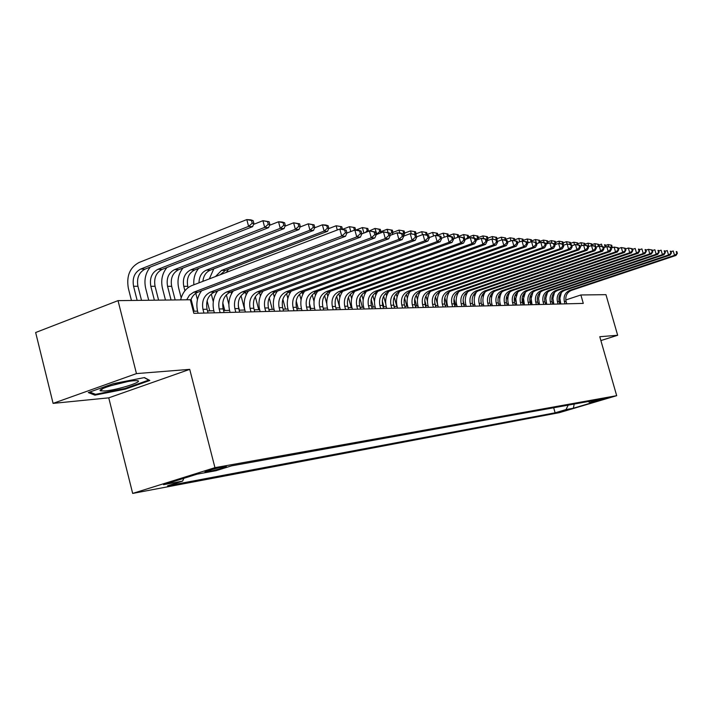<?xml version="1.0" encoding="UTF-8"?>
<svg xmlns="http://www.w3.org/2000/svg" width="713" height="713" viewBox="0 0 713 713"><rect width="100%" height="100%" fill="white"/><g stroke="black" fill="none" stroke-linecap="round" stroke-linejoin="round"><path stroke-width="1.07" d="M607.663 397.756L597.191 400.804L607.663 397.756M132.671 493.423L559.34 412.658L616.683 395.679L214.952 467.666L132.671 493.423L108.75 397.845L189.72 369.361L136.459 373.603L53.092 403.38L108.75 397.845M53.092 403.38L35.65 332.516L118.028 300.636L136.459 373.603M118.028 300.636L190.318 299.754L193.82 313.328L583.287 303.399L580.872 294.968L565.774 299.977M206.877 471.756L210.629 471.079C215.834 470.179 228.757 466.364 226.003 466.534L220.852 467.398C215.647 468.281 202.528 472.158 205.371 471.961L206.877 471.756L206.717 471.141M588.172 401.535L589.82 402.524L600.925 399.235L231.493 465.865L215.896 470.732L197.171 474.145L163.518 484.671L182.626 481.106L167.564 485.803L555.115 412.809L565.97 409.592L568.199 405.136M589.82 402.524L597.004 401.214L573.368 408.21L565.97 409.592M600.881 340.564L617.663 335.279L605.961 294.665L580.872 294.968M617.663 335.279L599.776 336.705L616.683 395.679M189.72 369.361L214.952 467.666M553.44 302.802L552.432 302.82M546.327 302.963L545.24 302.989M539.064 303.132L537.896 303.159M531.631 303.31L530.383 303.337M524.046 303.488L522.709 303.515M516.292 303.667L514.857 303.702M508.36 303.854L506.827 303.89M500.241 304.041L498.619 304.086M491.943 304.237L490.214 304.282M483.459 304.442L481.623 304.478M474.769 304.647L472.817 304.692M465.865 304.852L463.798 304.897M456.757 305.066L454.564 305.119M447.425 305.28L445.108 305.342M437.862 305.512L435.411 305.565M428.058 305.734L425.465 305.797M418.005 305.975L415.269 306.037M407.693 306.216L404.806 306.287M397.123 306.465L394.066 306.537M386.268 306.715L383.05 306.795M375.118 306.982L371.731 307.062M363.675 307.25L360.101 307.33M351.919 307.526L348.149 307.615M339.834 307.811L335.868 307.9M327.41 308.096L323.23 308.194M314.629 308.399L310.226 308.497M301.483 308.702L296.84 308.818M287.945 309.023L283.061 309.139M274.006 309.353L268.863 309.469M259.648 309.683L254.229 309.816M244.844 310.03L239.14 310.164M229.577 310.396L223.57 310.529M213.829 310.761L207.501 310.913M197.572 311.144L193.276 311.242M560.213 301.822L559.322 302.116M183.847 478.307L182.626 481.106M553.689 407.756L555.115 412.809M573.368 408.21L574.206 404.048M94.891 395.154L125.301 389.129L149.828 380.466L144.445 377.578L113.322 383.647L88.305 392.569L94.891 395.154L94.597 393.959M125.123 388.442L125.301 389.129M186.69 299.799L189.498 295.093L193.651 292.232L341.705 236.056L339.807 229.033L191.922 285.539C186.164 287.99 182.403 292.767 180.63 299.87M190.585 300.788C191.904 296.528 194.337 293.676 197.875 292.205L345.511 236.279L341.705 236.056L345.431 232.821L346.946 232.919L346.188 230.112L344.673 230.014L345.431 232.821M344.673 230.014L339.807 229.033L346.188 230.112M345.511 236.279L346.946 232.919M141.513 300.351L137.93 286.269C136.539 278.123 138.91 272.411 145.042 269.122L252.669 226.627L248.596 226.369L246.805 219.577L139.017 262.5C129.819 267.464 126.263 276.065 128.349 288.293L131.442 300.476M137.154 300.405L133.563 286.269C132.163 278.088 134.543 272.357 140.684 269.051L248.596 226.369L252.233 223.24L253.864 223.347L253.151 220.638L251.52 220.522L252.233 223.24M251.52 220.522L246.805 219.577L250.887 219.862L253.151 220.638M252.669 226.627L253.864 223.347M133.821 380.724C122.538 381.5 96.291 389.476 100.497 390.84L104.927 390.982C117.93 389.966 145.835 380.902 136.691 380.635L133.821 380.724M144.16 377.632L148.759 380.091L124.98 388.487L95.506 394.325L89.767 392.043M110.167 385.867L127.333 381.642M208.036 312.971L207.073 309.246C205.656 301.073 208.098 295.369 214.399 292.125L360.404 237.135L356.732 236.93L354.86 230.023L346.892 233.053M203.936 313.069L202.973 309.335C201.547 301.136 203.998 295.405 210.317 292.143L356.732 236.93L360.386 233.748L361.847 233.837L361.099 231.083L359.637 230.985L360.386 233.748M201.601 290.797C197.198 296.724 195.87 303.569 197.617 311.323L198.107 313.221M359.637 230.985L354.86 230.023L358.541 230.263L361.099 231.083M360.404 237.135L361.847 233.837L369.405 230.976L375.519 232.019L374.093 231.93L374.833 234.639L376.259 234.729L375.519 232.019M224.096 312.561L223.142 308.889C221.743 300.85 224.167 295.235 230.406 292.045L374.806 237.973L371.25 237.768L369.405 230.976L374.093 231.93M220.13 312.659L219.176 308.979C217.768 300.913 220.192 295.271 226.449 292.063L371.25 237.768L374.833 234.639M217.706 290.886C213.437 296.706 212.153 303.39 213.873 310.939L214.363 312.811M374.806 237.973L376.259 234.729M239.657 312.16L238.712 308.551C237.331 300.636 239.728 295.111 245.905 291.974L388.728 238.784L385.287 238.579L383.46 231.903L376.223 234.622M235.816 312.258L234.871 308.64C233.481 300.69 235.887 295.146 242.081 291.991L385.287 238.579L388.808 235.504L390.18 235.593L389.458 232.928L388.086 232.839L388.808 235.504M233.32 290.957C229.167 296.67 227.937 303.212 229.622 310.565L230.103 312.41M388.086 232.839L383.46 231.903L389.458 232.928M388.728 238.784L390.18 235.593M254.746 311.777L253.81 308.221C252.447 300.431 254.817 294.986 260.931 291.893L402.203 239.559L398.87 239.372L397.07 232.803L390.127 235.397M251.021 311.875L250.085 308.31C248.712 300.485 251.092 295.022 257.224 291.911L398.87 239.372L402.337 236.342L403.665 236.422L402.943 233.802L401.615 233.712L402.337 236.342M248.454 291.02C244.416 296.635 243.231 303.034 244.889 310.208L245.361 312.018M401.615 233.712L397.07 232.803L400.403 233.017L402.943 233.802M402.203 239.559L403.665 236.422M150.381 267.01C145.452 272.945 143.883 280.031 145.666 288.275L148.723 300.262M154.382 300.191L150.826 286.278C149.454 278.23 151.807 272.589 157.885 269.336L264.692 227.376L262.928 220.691L253.471 224.435M158.598 300.146L155.06 286.278C153.687 278.266 156.031 272.642 162.101 269.407L268.641 227.625L264.692 227.376L268.266 224.301L269.844 224.399L269.14 221.734L267.562 221.627L268.266 224.301M267.562 221.627L262.928 220.691L269.14 221.734M268.641 227.625L269.844 224.399M166.967 267.5C162.199 273.337 160.692 280.254 162.448 288.257L165.469 300.057M171.067 299.986L167.555 286.296C166.191 278.373 168.526 272.812 174.551 269.621L280.271 228.347L278.525 221.77L269.505 225.317M175.157 299.941L171.655 286.296C170.3 278.409 172.626 272.874 178.642 269.683L284.086 228.588L280.271 228.347L283.783 225.317L285.307 225.415L284.603 222.795L283.079 222.688L283.783 225.317M283.079 222.688L278.525 221.77L282.339 222.037L284.603 222.795M284.086 228.588L285.307 225.415M183.045 267.972C178.437 273.703 176.993 280.459 178.705 288.239L181.182 297.847M184.917 290.761L183.767 286.305C182.421 278.507 184.738 273.034 190.71 269.888L295.351 229.283L293.622 222.812L285.013 226.173M194.168 311.224L191.093 299.291M188.098 287.669L187.742 286.305C186.405 278.542 188.713 273.088 194.667 269.951L299.041 229.515L295.351 229.283L298.792 226.306L300.271 226.404L299.585 223.82L298.105 223.722L298.792 226.306M298.105 223.722L293.622 222.812L299.585 223.82M299.041 229.515L300.271 226.404M195.79 293.293L197.43 299.656M200.897 291.733L200.736 291.127M209.702 310.859L207.109 300.833M199.007 282.838C199.141 276.617 201.601 272.384 206.369 270.147L309.95 230.201L308.239 223.829L300.03 227.019M202.893 281.35C203.49 275.851 205.932 272.143 210.21 270.209L313.524 230.424L309.95 230.201L313.337 227.269L314.772 227.358L314.085 224.818L312.659 224.72L313.337 227.269M312.659 224.72L308.239 223.829L314.085 224.818M198.651 268.409C194.934 272.954 193.339 278.418 193.865 284.799M313.524 230.424L314.772 227.358M269.371 311.403L268.453 307.909C267.099 300.235 269.452 294.87 275.503 291.822L415.242 240.317L412.025 240.129L410.242 233.668L403.585 236.146M265.753 311.501L264.835 307.98C263.48 300.28 265.833 294.897 271.903 291.84L412.025 240.129L415.429 237.153L416.713 237.233L416 234.648L414.716 234.568L415.429 237.153M263.133 291.082C259.211 296.59 258.061 302.856 259.692 309.861L260.156 311.643M414.716 234.568L410.242 233.668L416 234.648M415.242 240.317L416.713 237.233M211.28 293.988L213.294 301.733M216.413 292.731L216.084 291.492M224.782 310.503L222.759 302.749M215.478 276.546L221.556 270.405L324.094 231.083L322.41 224.809L314.576 227.83M220.21 274.737L225.29 270.468L327.57 231.297L324.094 231.083L327.427 228.196L328.818 228.285L328.14 225.78L326.759 225.682L327.427 228.196M326.759 225.682L322.41 224.809L325.886 225.05L328.14 225.78M213.793 268.828L209.328 278.89M327.57 231.297L328.818 228.285M283.569 311.046L282.651 307.597C281.323 300.039 283.649 294.754 289.638 291.751L427.88 241.047L424.761 240.869L423.005 234.506L416.615 236.868M280.057 311.135L279.139 307.668C277.803 300.084 280.138 294.781 286.145 291.769L424.761 240.869L428.103 237.937L429.351 238.017L428.647 235.477L427.399 235.397L428.103 237.937M277.384 291.127C273.56 296.546 272.455 302.677 274.05 309.513L274.514 311.278M427.399 235.397L423.005 234.506L428.647 235.477M427.88 241.047L429.351 238.017M226.351 294.799L228.855 304.398M231.493 293.765L230.985 291.831M239.408 310.164L238.249 305.725M340.422 226.618L341.09 229.087L342.436 229.176L341.768 226.716L336.144 225.763L328.675 228.623M337.294 229.996L336.144 225.763L341.768 226.716M228.499 269.229L226.395 272.375M297.339 310.69L296.439 307.294C295.12 299.843 297.428 294.638 303.364 291.688L440.126 241.76L437.105 241.582L435.367 235.317L429.235 237.581M293.934 310.779L293.034 307.365C291.706 299.897 294.023 294.674 299.968 291.697L437.105 241.582L440.393 238.695L441.597 238.775L440.91 236.27L439.698 236.19L440.393 238.695M291.216 291.171C287.491 296.501 286.421 302.508 287.99 309.192L288.453 310.921M439.698 236.19L435.367 235.317L440.91 236.27M440.126 241.76L441.597 238.775M241.03 295.708L244.773 310.039M246.154 294.843L245.45 292.152M353.684 227.527L354.343 229.96L355.644 230.049L354.985 227.616L349.468 226.681L342.793 229.229M350.796 231.565L349.468 226.681L354.985 227.616M354.343 229.96L353.817 230.415M310.716 310.351L309.825 307C308.524 299.665 310.815 294.531 316.688 291.617L452.006 242.447L449.074 242.277L447.354 236.11L441.463 238.267M307.41 310.44L306.519 307.071C305.209 299.71 307.499 294.558 313.39 291.635L449.074 242.277L452.309 239.434L453.477 239.506L452.791 237.046L451.623 236.966L452.309 239.434M304.647 291.216C301.02 296.448 299.977 302.339 301.528 308.872L301.982 310.574M451.623 236.966L447.354 236.11L450.295 236.306L452.791 237.046M452.006 242.447L453.477 239.506M255.325 296.742L258.73 309.709M260.423 295.966L259.523 292.553M366.553 228.41L367.204 230.807L368.469 230.896L367.819 228.499L362.4 227.572L355.787 230.085M363.888 233.062L362.4 227.572L367.819 228.499M367.204 230.807L365.172 232.581M368.229 231.422L374.949 228.445L380.27 229.354L379.04 229.265L379.681 231.627L380.911 231.716L380.27 229.354M323.72 310.021L322.837 306.724C321.545 299.487 323.809 294.424 329.629 291.555L463.53 243.115L460.678 242.946L458.985 236.876L453.316 238.935M320.502 310.102L319.62 306.786C318.328 299.531 320.592 294.451 326.429 291.572L460.678 242.946L463.86 240.147L465.001 240.219L464.323 237.794L463.183 237.723L463.86 240.147M317.704 291.252C314.166 296.394 313.159 302.169 314.674 308.56L315.119 310.235M463.183 237.723L458.985 236.876L464.323 237.794M463.53 243.115L465.001 240.219M269.264 297.909L272.286 309.389M274.318 297.161L273.222 293.025M276.43 292.526L276.181 291.572M376.892 234.372L374.949 228.445L379.04 229.265M376.188 234.488L379.681 231.627M380.287 233.098L380.911 231.716M336.349 309.7L335.475 306.447C334.201 299.308 336.447 294.326 342.204 291.492L474.706 243.766L471.944 243.605L470.268 237.616L464.823 239.595M333.221 309.781L332.347 306.51C331.073 299.353 333.319 294.353 339.094 291.51L471.944 243.605L475.072 240.842L476.177 240.914L475.509 238.525L474.403 238.454L475.072 240.842M330.395 291.278C326.937 296.341 325.957 302 327.454 308.257L327.9 309.914M474.403 238.454L470.268 237.616L473.04 237.794L475.509 238.525M474.706 243.766L476.177 240.914M282.874 299.246L285.476 309.086M287.865 298.435L286.573 293.569M289.772 293.426L289.362 291.858M390.581 235.228L390.073 235.192M391.17 230.103L391.811 232.429L393.006 232.509L392.364 230.183L387.141 229.292L380.894 231.636M388.015 232.474L387.141 229.292L392.364 230.183M391.811 232.429L389.797 234.185M391.998 234.693L393.006 232.509M348.63 309.389L347.766 306.18C346.509 299.139 348.728 294.228 354.432 291.43L485.562 244.39L482.879 244.238L481.23 238.338L475.99 240.228M345.591 309.46L344.727 306.242C343.461 299.184 345.689 294.246 351.411 291.448L482.879 244.238L485.963 241.52L487.032 241.582L486.373 239.229L485.303 239.158L485.963 241.52M342.73 291.296C339.361 296.278 338.408 301.84 339.878 307.963L340.315 309.594M485.303 239.158L481.23 238.338L483.913 238.516L486.373 239.229M485.562 244.39L487.032 241.582M296.198 300.877L298.292 308.782M301.082 299.852L299.567 294.175M302.775 294.353L302.205 292.196M402.961 230.905L403.594 233.204L404.752 233.285L404.119 230.985L398.986 230.112L392.961 232.358M399.779 232.982L398.986 230.112L404.119 230.985M403.594 233.204L402.916 233.793M403.522 235.914L404.752 233.285M360.573 309.077L359.717 305.913C358.47 298.979 360.68 294.13 366.33 291.367L496.114 245.005L493.503 244.853L491.872 239.033L486.827 240.851M357.614 309.157L356.758 305.984C355.511 299.014 357.721 294.148 363.38 291.385L493.503 244.853L496.542 242.17L497.576 242.242L496.925 239.916L495.883 239.844L496.542 242.17M354.735 291.323C351.438 296.225 350.511 301.67 351.964 307.677L352.391 309.29M495.883 239.844L491.872 239.033L496.925 239.916L496.622 237.331L495.704 237.269L496.284 239.301L497.193 239.363M496.114 245.005L497.576 242.242M309.344 303.141L310.77 308.488M314.023 301.501L312.241 294.834M315.44 295.325L314.718 292.606M414.413 231.698L415.037 233.962L416.169 234.033L415.545 231.77L410.501 230.905L404.69 233.071M411.285 233.739L410.501 230.905L415.545 231.77M415.893 234.622L416.169 234.033M326.759 303.649L324.602 295.565M327.802 296.35L326.919 293.07M425.563 232.456L426.178 234.693L427.274 234.764L426.659 232.536L421.695 231.68L416.089 233.757M422.524 234.684L421.695 231.68L426.659 232.536M339.727 307.811L336.661 296.367M339.86 297.437L338.818 293.587M436.401 233.204L437.007 235.406L438.076 235.477L437.461 233.276L432.586 232.429L427.176 234.434M433.575 235.985L432.586 232.429L437.461 233.276M372.195 308.782L371.348 305.663C370.118 298.818 372.302 294.032 377.899 291.314L506.355 245.602L503.824 245.45L502.21 239.72L497.362 241.457M369.325 308.854L368.469 305.725C367.24 298.854 369.423 294.059 375.038 291.323L503.824 245.45L506.809 242.812L507.825 242.875L507.184 240.584L506.168 240.513L506.809 242.812M366.42 291.341C363.193 296.162 362.293 301.519 363.719 307.401L364.147 308.987M506.168 240.513L502.21 239.72L504.751 239.88L507.184 240.584M506.355 245.602L507.825 242.875M383.514 308.497L382.676 305.414C381.455 298.658 383.621 293.943 389.164 291.26L516.319 246.172L513.859 246.03L512.264 240.379L507.594 242.046M380.715 308.569L379.869 305.476C378.648 298.702 380.813 293.961 386.375 291.269L513.859 246.03L516.8 243.427L517.79 243.489L517.148 241.226L516.167 241.163L516.8 243.427M377.792 291.35C374.628 296.1 373.755 301.358 375.163 307.125L375.591 308.702M516.167 241.163L512.264 240.379L517.148 241.226M516.319 246.172L517.79 243.489M394.53 308.212L393.701 305.173C392.498 298.506 394.637 293.854 400.127 291.198L526.016 246.734L523.618 246.6L522.032 241.021L517.54 242.616M391.802 308.283L390.974 305.235C389.761 298.542 391.909 293.872 397.417 291.216L523.618 246.6L526.515 244.024L527.468 244.087L526.845 241.859L525.882 241.796L526.515 244.024M388.861 291.367C385.769 296.047 384.922 301.207 386.303 306.866L386.722 308.417M525.882 241.796L522.032 241.021L526.845 241.859M526.016 246.734L527.468 244.087M341.937 291.59L342.106 292.223M351.206 307.544L348.434 297.25M351.634 298.622L350.431 294.148M446.944 233.926L447.55 236.101L448.584 236.163L447.987 233.998L443.192 233.169L437.969 235.085M444.315 237.224L443.192 233.169L447.987 233.998M405.26 307.945L404.44 304.941C403.246 298.364 405.367 293.765 410.813 291.145L535.436 247.286L533.11 247.144L531.541 241.645L527.219 243.178M402.604 308.007L401.784 304.995C400.581 298.399 402.711 293.783 408.166 291.162L533.11 247.144L535.962 244.612L536.898 244.675L536.274 242.473L535.338 242.411L535.962 244.612M399.636 291.394C396.624 295.993 395.795 301.064 397.159 306.608L397.578 308.141M535.338 242.411L531.541 241.645L536.274 242.473M535.436 247.286L536.898 244.675M353.309 291.92L353.621 293.088M362.382 307.276L359.94 298.239M363.167 299.959L361.767 294.772M457.211 234.63L457.808 236.769L458.824 236.841L458.227 234.702L453.513 233.882L448.468 235.727M454.769 238.409L453.513 233.882L458.227 234.702M457.808 236.769L456.783 237.679M415.715 307.677L414.904 304.709C413.727 298.212 415.831 293.676 421.214 291.1L544.616 247.812L542.343 247.687L540.802 242.26L536.631 243.73M413.13 307.74L412.31 304.772C411.134 298.248 413.237 293.703 418.638 291.109L542.343 247.687L545.16 245.183L546.069 245.236L545.454 243.071L544.545 243.008L545.16 245.183M410.135 291.412C407.194 295.948 406.392 300.931 407.738 306.358L408.148 307.864M544.545 243.008L540.802 242.26L543.074 242.402L545.454 243.071M544.616 247.812L546.069 245.236M364.414 292.312L364.869 293.988M373.273 307.027L371.206 299.398M374.494 301.572L372.837 295.449M467.211 235.317L467.808 237.429L468.789 237.491L468.2 235.379L463.557 234.577L458.691 236.351M464.947 239.55L463.557 234.577L468.2 235.379M467.808 237.429L465.714 239.265M468.379 238.302L468.789 237.491M425.911 307.419L425.108 304.487C423.941 298.079 426.026 293.596 431.365 291.047L553.546 248.329L551.336 248.204L549.812 242.848L545.793 244.265M423.388 307.481L422.577 304.549C421.41 298.114 423.495 293.613 428.852 291.056L551.336 248.204L554.117 245.735L554.999 245.789L554.393 243.65L553.502 243.596L554.117 245.735M420.367 291.448C417.497 295.904 416.722 300.797 418.041 306.118L418.451 307.606M553.502 243.596L549.812 242.848L554.393 243.65M553.546 248.329L554.999 245.789M375.261 292.767L375.849 294.941M383.897 306.777L382.284 300.824M385.751 303.898L383.647 296.189M476.961 235.985L477.541 238.071L478.503 238.133L477.915 236.048L473.352 235.254L468.646 236.966M474.154 238.124L473.352 235.254L477.915 236.048M477.541 238.071L475.812 239.595M477.746 239.595L478.503 238.133M435.848 307.16L435.055 304.273C433.896 297.936 435.964 293.515 441.249 290.993L562.254 248.837L560.097 248.712L558.591 243.427L554.714 244.782M433.388 307.223L432.586 304.326C431.427 297.972 433.504 293.533 438.807 291.011L560.097 248.712L562.833 246.279L563.698 246.333L563.092 244.22L562.236 244.158L562.833 246.279M430.34 291.474C427.542 295.859 426.793 300.663 428.094 305.877L428.495 307.348M562.236 244.158L558.591 243.427L560.748 243.57L563.092 244.22M562.254 248.837L563.698 246.333M385.858 293.284L386.58 295.94M394.262 306.528L393.318 303.07M396.811 306.474L394.227 297M486.453 236.636L487.032 238.695L487.968 238.757L487.389 236.698L482.888 235.914L478.343 237.563M483.61 238.49L482.888 235.914L487.389 236.698M487.032 238.695L486.382 239.265M486.881 240.834L487.968 238.757M445.545 306.911L444.752 304.059C443.611 297.802 445.661 293.435 450.901 290.949L570.73 249.327L568.626 249.202L567.138 243.989L563.404 245.29M443.138 306.973L442.354 304.112C441.204 297.838 443.254 293.453 448.513 290.957L568.626 249.202L571.336 246.805L572.174 246.85L571.576 244.773L570.739 244.719L571.336 246.805M440.073 291.51C437.345 295.824 436.614 300.538 437.898 305.645L438.299 307.098M570.739 244.719L567.138 243.989L571.576 244.773M570.73 249.327L572.174 246.85M396.214 293.845L397.079 297.027M406.856 306.233L404.574 297.909M492.906 239.105L492.193 236.556L487.79 238.142M495.704 237.269L492.193 236.556L496.622 237.331M455.001 306.67L454.217 303.854C453.085 297.678 455.117 293.355 460.313 290.904L578.992 249.808L576.942 249.693L575.471 244.532L571.862 245.789M452.657 306.733L451.873 303.907C450.741 297.704 452.773 293.373 457.978 290.913L576.942 249.693L579.616 247.313L580.427 247.366L579.838 245.308L579.018 245.254L579.616 247.313M449.555 291.546C446.899 295.797 446.204 300.423 447.461 305.422L447.853 306.857M579.018 245.254L575.471 244.532L579.838 245.308M578.992 249.808L580.427 247.366M406.348 294.469L407.373 298.221M416.659 306.002L414.725 298.961M504.733 237.884L505.303 239.898L506.185 239.96L505.624 237.946L501.257 237.188L497.006 238.712M501.997 239.791L501.257 237.188L505.624 237.946M464.225 306.438L463.459 303.658C462.336 297.553 464.35 293.284 469.493 290.859L587.049 250.272L585.052 250.156L583.59 245.067L580.115 246.279M461.944 306.501L461.168 303.702C460.045 297.579 462.06 293.301 467.22 290.868L585.052 250.156L587.681 247.812L588.483 247.866L587.895 245.833L587.102 245.78L587.681 247.812M458.807 291.59C456.231 295.77 455.554 300.307 456.792 305.2L457.185 306.617M587.102 245.78L583.59 245.067L585.587 245.201L587.895 245.833M587.049 250.272L588.483 247.866M416.258 295.155L417.479 299.603M426.231 305.779L424.716 300.28M513.538 238.49L514.1 240.477L514.964 240.531L514.403 238.552L510.107 237.794L505.998 239.274M510.963 240.842L510.107 237.794L514.403 238.552M473.236 306.207L472.478 303.462C471.364 297.428 473.361 293.212 478.459 290.815L594.909 250.726L592.958 250.619L591.514 245.593L588.163 246.751M471.008 306.269L470.241 303.506C469.127 297.455 471.124 293.23 476.239 290.824L592.958 250.619L595.551 248.302L596.335 248.347L595.756 246.341L594.972 246.288L595.551 248.302M467.844 291.635C465.331 295.743 464.689 300.191 465.901 304.986L466.293 306.385M594.972 246.288L591.514 245.593L593.466 245.718L595.756 246.341M594.909 250.726L596.335 248.347M482.041 305.984L481.284 303.266C480.179 297.303 482.157 293.141 487.22 290.77L602.574 251.172L600.676 251.065L599.241 246.101L596.006 247.215M479.858 306.037L479.1 303.31C477.995 297.33 479.983 293.159 485.045 290.779L600.676 251.065L603.234 248.775L603.991 248.819L603.421 246.841L602.663 246.787L603.234 248.775M476.658 291.679C474.225 295.726 473.61 300.084 474.805 304.772L475.188 306.162M602.663 246.787L599.241 246.101L601.139 246.226L603.421 246.841M602.574 251.172L603.991 248.819M490.633 305.761L489.884 303.078C488.797 297.187 490.758 293.07 495.767 290.726L610.052 251.609L608.198 251.502L606.781 246.6L603.661 247.669L605.667 246.502L605.168 244.773L604.508 244.728L605.007 246.457M488.503 305.824L487.754 303.123C486.658 297.214 488.628 293.088 493.646 290.735L608.198 251.502L610.729 249.238L611.469 249.283L610.898 247.331L610.159 247.277L610.729 249.238M485.268 291.724C482.915 295.708 482.318 299.986 483.494 304.567L483.877 305.939M610.159 247.277L606.781 246.6L608.635 246.716L610.898 247.331M610.052 251.609L611.469 249.283M425.955 295.904L427.461 301.349M429.672 292.571L429.502 291.956M435.581 305.565L434.689 302.339M522.13 239.078L522.682 241.039L523.529 241.101L522.977 239.14L518.743 238.392L514.759 239.818M519.715 241.85L518.743 238.392L522.977 239.14M435.465 296.742L437.684 304.772M439.083 293.212L438.825 292.294M530.517 239.657L531.06 241.591L531.889 241.645L531.337 239.711L527.165 238.98L523.315 240.343M528.253 242.812L527.165 238.98L531.337 239.711M444.796 297.695L446.891 305.298M448.281 293.872L447.951 292.669M538.698 240.219L539.242 242.135L540.053 242.188L539.509 240.272L535.392 239.55L531.666 240.869M536.221 242.456L535.392 239.55L539.509 240.272M539.242 242.135L537.985 243.249M499.029 305.547L498.289 302.891C497.211 297.071 499.153 292.998 504.118 290.681L617.351 252.028L615.542 251.93L614.143 247.081L611.13 248.115M496.952 305.601L496.203 302.945C495.125 297.098 497.068 293.016 502.05 290.699L615.542 251.93L618.759 249.737L618.198 247.803L617.476 247.759L618.037 249.693M493.681 291.777C491.4 295.69 490.829 299.888 491.979 304.371L492.362 305.725M617.476 247.759L614.143 247.081L618.198 247.803M617.351 252.028L618.759 249.737M453.967 298.836L455.696 305.093M457.291 294.558L456.881 293.07M546.693 240.762L547.236 242.661L548.021 242.714L547.486 240.816L543.431 240.103L539.821 241.377M544.171 242.714L543.431 240.103L547.486 240.816M547.236 242.661L545.721 244.006M547.486 243.668L548.021 242.714M507.237 305.342L506.497 302.713C505.437 296.956 507.362 292.936 512.29 290.646L624.481 252.447L622.716 252.34L621.326 247.554L618.421 248.552M505.205 305.396L504.465 302.758C503.396 296.982 505.33 292.945 510.258 290.654L622.716 252.34L625.889 250.174L625.328 248.267L624.624 248.222L625.185 250.138M501.899 291.831C499.688 295.681 499.145 299.79 500.276 304.175L500.651 305.512M624.624 248.222L621.326 247.554L625.328 248.267M624.481 252.447L625.889 250.174M463.049 300.342L464.306 304.888M466.115 295.28L465.625 293.506M554.509 241.297L555.044 243.169L555.81 243.222L555.275 241.351L551.274 240.646L547.789 241.876M551.942 242.99L551.274 240.646L555.275 241.351M555.044 243.169L554.411 243.73M554.972 244.693L555.81 243.222M515.258 305.137L514.528 302.544C513.476 296.849 515.383 292.865 520.267 290.601L631.451 252.848L629.722 252.75L628.349 248.017L625.542 248.971M513.271 305.191L512.54 302.588C511.479 296.875 513.396 292.883 518.289 290.61L629.722 252.75L632.841 250.611L632.297 248.721L631.602 248.677L632.155 250.566M509.938 291.893C507.799 295.672 507.282 299.701 508.396 303.979L508.761 305.307M631.602 248.677L628.349 248.017L632.297 248.721M631.451 252.848L632.841 250.611M474.76 296.047L474.181 293.979M475.963 292.909L475.794 292.303M562.138 241.823L562.664 243.677L563.422 243.721L562.896 241.876L558.947 241.181L555.57 242.367M559.607 243.489L558.947 241.181L562.896 241.876M563.11 244.265L563.422 243.721M523.11 304.941L522.379 302.374C521.337 296.742 523.235 292.802 528.075 290.565L638.251 253.24L636.566 253.142L635.203 248.463L632.493 249.39M521.158 304.986L520.437 302.41C519.385 296.768 521.283 292.82 526.141 290.574L636.566 253.142L639.641 251.029L639.098 249.158L638.429 249.113L638.973 250.985M517.79 291.956L515.784 298.569L516.693 305.102M638.429 249.113L639.098 249.158M638.251 253.24L639.641 251.029M483.227 296.866L482.567 294.478M484.323 293.498L484.091 292.66M569.598 242.331L570.124 244.167L570.855 244.211L570.338 242.384L566.443 241.698L563.172 242.839M567.102 243.998L566.443 241.698L570.338 242.384M530.775 304.745L530.062 302.205C529.028 296.635 530.909 292.74 535.704 290.53L644.9 253.623L643.251 253.534L641.905 248.908L639.285 249.8M528.877 304.79L528.155 302.241C527.121 296.661 529.001 292.758 533.814 290.539L643.251 253.534L646.281 251.439L645.746 249.595L645.087 249.55L645.63 251.404M525.463 292.018L523.538 298.506L524.447 304.906M645.087 249.55L645.746 249.595M644.9 253.623L646.281 251.439M538.288 304.549L537.575 302.036C536.55 296.528 538.413 292.678 543.172 290.494L651.397 254.006L649.784 253.908L648.456 249.336L645.925 250.192M536.426 304.603L535.713 302.08C534.679 296.555 536.55 292.695 541.319 290.503L649.784 253.908L652.778 251.841L652.243 250.013L651.602 249.978L652.137 251.805M532.976 292.08L531.132 298.435L532.032 304.709M651.602 249.978L648.456 249.336L652.243 250.013M651.397 254.006L652.778 251.841M545.632 304.362L544.928 301.875C543.903 296.43 545.757 292.624 550.481 290.449L657.751 254.372L656.174 254.283L654.855 249.755L652.413 250.584M543.814 304.406L543.101 301.92C542.085 296.456 543.939 292.633 548.662 290.458L656.174 254.283L659.124 252.233L658.598 250.432L657.965 250.388L658.5 252.197M540.329 292.152L538.556 298.382L539.456 304.522M657.965 250.388L658.598 250.432M657.751 254.372L659.124 252.233M491.551 297.767L490.785 295.022M492.514 294.113L492.22 293.043M576.888 242.839L577.414 244.648L578.127 244.693L577.61 242.883L573.769 242.206L570.596 243.311M574.535 244.862L573.769 242.206L577.61 242.883M499.733 298.792L498.842 295.61M500.544 294.754L500.178 293.453M584.027 243.32L584.535 245.112L585.239 245.156L584.731 243.374L580.935 242.696L577.869 243.766M581.799 245.691L580.935 242.696L584.731 243.374M507.816 300.066L506.747 296.26M508.414 295.423L507.986 293.899M590.997 243.801L591.514 245.575L592.2 245.62L591.692 243.846L587.949 243.186L584.972 244.22M588.902 246.493L587.949 243.186L591.692 243.846M552.825 304.184L552.12 301.724C551.113 296.332 552.949 292.562 557.628 290.414L663.963 254.728L662.43 254.639L661.12 250.174L658.759 250.967M551.033 304.228L550.338 301.759C549.322 296.35 551.167 292.58 555.855 290.423L662.43 254.639L665.336 252.616L664.81 250.833L664.195 250.789L664.721 252.58M547.513 292.223L545.828 298.319L546.719 304.335M664.195 250.789L664.81 250.833M663.963 254.728L665.336 252.616M509.037 292.66L509.207 293.275M515.945 302.089L514.51 296.982M516.141 296.136L515.642 294.371M597.824 244.274L598.332 246.021L599 246.065L598.501 244.318L594.802 243.659L591.924 244.657M595.56 246.288L594.802 243.659L598.501 244.318M598.332 246.021L597.61 246.662M559.857 303.996L559.17 301.572C558.163 296.234 559.981 292.508 564.625 290.387L670.051 255.085L668.536 254.996L667.243 250.575L664.962 251.341M558.11 304.041L557.423 301.608C556.416 296.26 558.243 292.517 562.887 290.396L668.536 254.996L671.405 252.999L670.888 251.226L670.291 251.19L670.808 252.955M554.554 292.294L552.94 298.266L553.832 304.157M670.291 251.19L670.888 251.226M670.051 255.085L671.405 252.999M516.595 293.079L516.827 293.916M523.752 303.497L522.148 297.82M523.725 296.911L523.146 294.87M602.209 246.511L601.514 244.122L598.724 245.094M604.508 244.728L605.168 244.773M605.301 247.108L605.667 246.502M566.755 303.827L566.069 301.421C565.07 296.136 566.88 292.446 571.478 290.351L675.995 255.432L674.525 255.343L673.232 250.967L671.031 251.707M565.044 303.872L564.357 301.456C563.359 296.162 565.168 292.464 569.785 290.36L674.525 255.343L677.35 253.365L676.833 251.618L676.245 251.573L676.762 253.329M561.443 292.375L559.91 298.212L560.792 303.979M676.245 251.573L676.833 251.618M675.995 255.432L677.35 253.365M524.002 293.533L524.305 294.594M530.962 303.328L529.697 298.863M531.185 297.784L530.517 295.423M611.041 245.174L611.54 246.894L612.182 246.93L611.692 245.219L608.091 244.577L605.382 245.513M608.715 246.743L608.091 244.577L611.692 245.219M611.54 246.894L610.934 247.438M611.558 247.972L612.182 246.93M210.353 469.992L210.629 471.079M193.651 292.232L197.875 292.205M133.563 286.269L137.93 286.269M140.684 269.051L145.042 269.122M202.973 309.335L207.073 309.246M210.317 292.143L214.399 292.125M219.176 308.979L223.142 308.889M226.449 292.063L230.406 292.045M234.871 308.64L238.712 308.551M242.081 291.991L245.905 291.974M250.085 308.31L253.81 308.221M257.224 291.911L260.931 291.893M150.826 286.278L155.06 286.278M157.885 269.336L162.101 269.407M167.555 286.296L171.655 286.296M174.551 269.621L178.642 269.683M183.767 286.305L187.742 286.305M190.71 269.888L194.667 269.951M206.369 270.147L210.21 270.209M264.835 307.98L268.453 307.909M271.903 291.84L275.503 291.822M221.556 270.405L225.29 270.468M279.139 307.668L282.651 307.597M286.145 291.769L289.638 291.751M293.034 307.365L296.439 307.294M299.968 291.697L303.364 291.688M306.519 307.071L309.825 307M313.39 291.635L316.688 291.617M319.62 306.786L322.837 306.724M326.429 291.572L329.629 291.555M332.347 306.51L335.475 306.447M339.094 291.51L342.204 291.492M344.727 306.242L347.766 306.18M351.411 291.448L354.432 291.43M356.758 305.984L359.717 305.913M363.38 291.385L366.33 291.367M368.469 305.725L371.348 305.663M375.038 291.323L377.899 291.314M379.869 305.476L382.676 305.414M386.375 291.269L389.164 291.26M390.974 305.235L393.701 305.173M397.417 291.216L400.127 291.198M401.784 304.995L404.44 304.941M408.166 291.162L410.813 291.145M412.31 304.772L414.904 304.709M418.638 291.109L421.214 291.1M422.577 304.549L425.108 304.487M428.852 291.056L431.365 291.047M432.586 304.326L435.055 304.273M438.807 291.011L441.249 290.993M442.354 304.112L444.752 304.059M448.513 290.957L450.901 290.949M451.873 303.907L454.217 303.854M457.978 290.913L460.313 290.904M461.168 303.702L463.459 303.658M467.22 290.868L469.493 290.859M470.241 303.506L472.478 303.462M476.239 290.824L478.459 290.815M479.1 303.31L481.284 303.266M485.045 290.779L487.22 290.77M487.754 303.123L489.884 303.078M493.646 290.735L495.767 290.726M496.203 302.945L498.289 302.891M502.05 290.699L504.118 290.681M504.465 302.758L506.497 302.713M510.258 290.654L512.29 290.646M512.54 302.588L514.528 302.544M518.289 290.61L520.267 290.601M520.437 302.41L522.379 302.374M526.141 290.574L528.075 290.565M528.155 302.241L530.062 302.205M533.814 290.539L535.704 290.53M535.713 302.08L537.575 302.036M541.319 290.503L543.172 290.494M543.101 301.92L544.928 301.875M548.662 290.458L550.481 290.449M550.338 301.759L552.12 301.724M555.855 290.423L557.628 290.414M557.423 301.608L559.17 301.572M562.887 290.396L564.625 290.387M564.357 301.456L566.069 301.421M569.785 290.36L571.478 290.351M102.85 388.567L100.497 390.84"/></g></svg>
